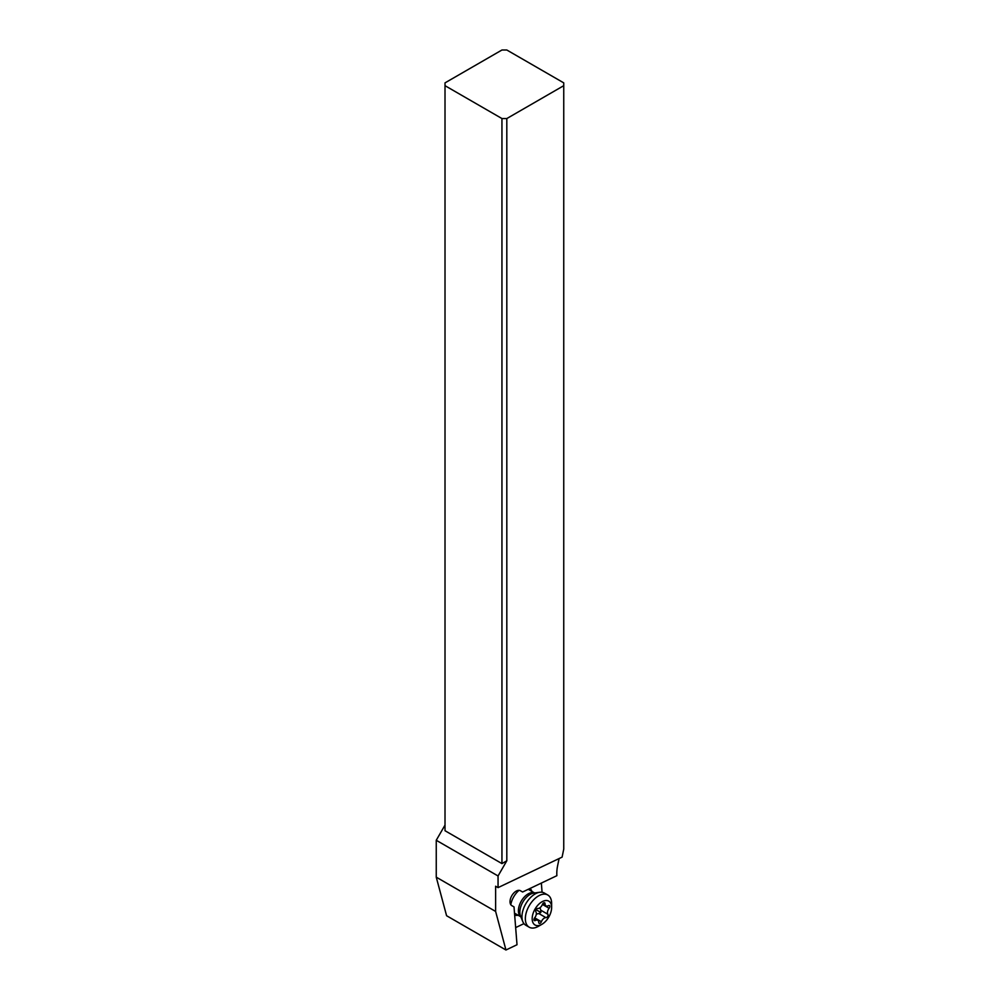 <?xml version="1.0" encoding="UTF-8"?>
<svg xmlns="http://www.w3.org/2000/svg" width="1000" height="1000" viewBox="0 0 1000 1000"><rect width="100%" height="100%" fill="white"/><g stroke="black" fill="none" stroke-linecap="round" stroke-linejoin="round"><path stroke-width="1.5" d="M501.95 863.6L501.95 118.55L445.012 85.675L445.012 830.725L501.95 863.6L506.812 860.788L498.05 875.962L498.05 887.625L495.625 886.225L495.625 911.438L505.95 950L446.587 915.725L436.25 877.163L436.25 840.275L445.012 825.113M501.95 118.55L506.812 118.55L563.75 85.675L563.75 82.875L506.812 50L501.95 50L445.012 82.875L445.012 85.675M498.05 887.625L562.1 857.125L563.75 849.075L563.75 85.675M505.95 950L517.013 944.737L514.012 906.9L511.812 905.638A8.6 4.963 -60 0 1 510.487 898.737A8.6 4.963 -60 0 1 516.112 891.162A8.6 4.963 -60 0 1 520.413 890.738L522.612 892L556.875 875.688A34.413 19.863 -60 0 1 557.625 865.7L559.087 858.562M506.812 860.788L506.812 118.55M498.05 875.962L436.25 840.275M495.625 911.438L436.25 877.163M542.075 892.262L541.35 883.075M515.65 927.588L523.962 923.637M510.788 904.65A15.488 8.938 -60 0 1 519.05 890.337M530.037 888.462A15.488 8.938 -60 0 1 531.888 891.4M518.125 915.238A15.488 8.938 -60 0 1 514.663 915.1M534.6 892.962L528.263 889.312L534.6 892.962M514.5 913.15L520.837 916.8L514.5 913.15M525.8 925.238A18.575 10.725 -60 0 1 522.812 921.637A18.575 10.725 -60 0 1 525.8 903.775A18.575 10.725 -60 0 1 539.775 892.262A18.575 10.725 -60 0 1 544.375 893.05L547.788 895.013A18.575 10.725 120 0 0 529.2 905.738A18.575 10.725 120 0 0 529.2 927.2L525.8 925.238L529.2 927.2A18.575 10.725 120 0 0 538.5 926.275L541.9 924.312A13.762 7.95 120 0 0 551.638 907.45A13.762 7.95 120 0 0 548.787 901.15A13.762 7.95 120 0 0 535.025 909.1A13.762 7.95 120 0 0 535.025 924.987A13.762 7.95 120 0 0 541.9 924.312M539.15 923.337A2.013 1.163 -60 0 1 538.737 922.425A4.763 2.75 120 0 0 537.75 920.263A4.763 2.75 120 0 0 535.388 920.487A2.013 1.163 -60 0 1 534.388 920.588A2.013 1.163 -60 0 1 534.675 917.837A4.763 2.75 120 0 0 535.9 911.85A2.013 1.163 -60 0 1 536.138 909.737A2.013 1.163 -60 0 1 537.837 908.487A4.763 2.75 120 0 0 542.425 904.438A2.013 1.163 -60 0 1 544.65 902.812A2.013 1.163 -60 0 1 545.062 903.725A4.763 2.75 120 0 0 546.05 905.888A4.763 2.75 120 0 0 548.413 905.662A2.013 1.163 -60 0 1 549.412 905.562A2.013 1.163 -60 0 1 549.125 908.3A4.763 2.75 120 0 0 547.9 914.3A2.013 1.163 -60 0 1 547.675 916.4A2.013 1.163 -60 0 1 545.962 917.65A4.763 2.75 120 0 0 541.388 921.712A2.013 1.163 -60 0 1 539.15 923.337M551.638 907.45L551.638 903.525A18.575 10.725 120 0 0 547.788 895.013L544.375 893.05M536.312 914.112L538.85 913.55L545.962 917.65M547.9 914.3L540.788 910.188L540.862 912.475L538.85 913.55M540.788 910.188L540 907.712M534.55 892.975A13.762 7.95 120 0 0 521.263 901.162A13.762 7.95 120 0 0 520.825 916.762M522.812 921.637L520.513 916.012A14.5 8.375 -60 0 1 522.837 902.075A14.5 8.375 -60 0 1 533.75 893.088L539.775 892.262M541.388 921.712L534.675 917.837M549.125 908.3L542.425 904.438M545.062 903.725L543.65 902.913M535.388 920.487L533.975 919.675M536.138 909.737L540.862 912.475M542.663 903.925L546.05 905.888M534.362 918.312L537.75 920.263"/></g></svg>
